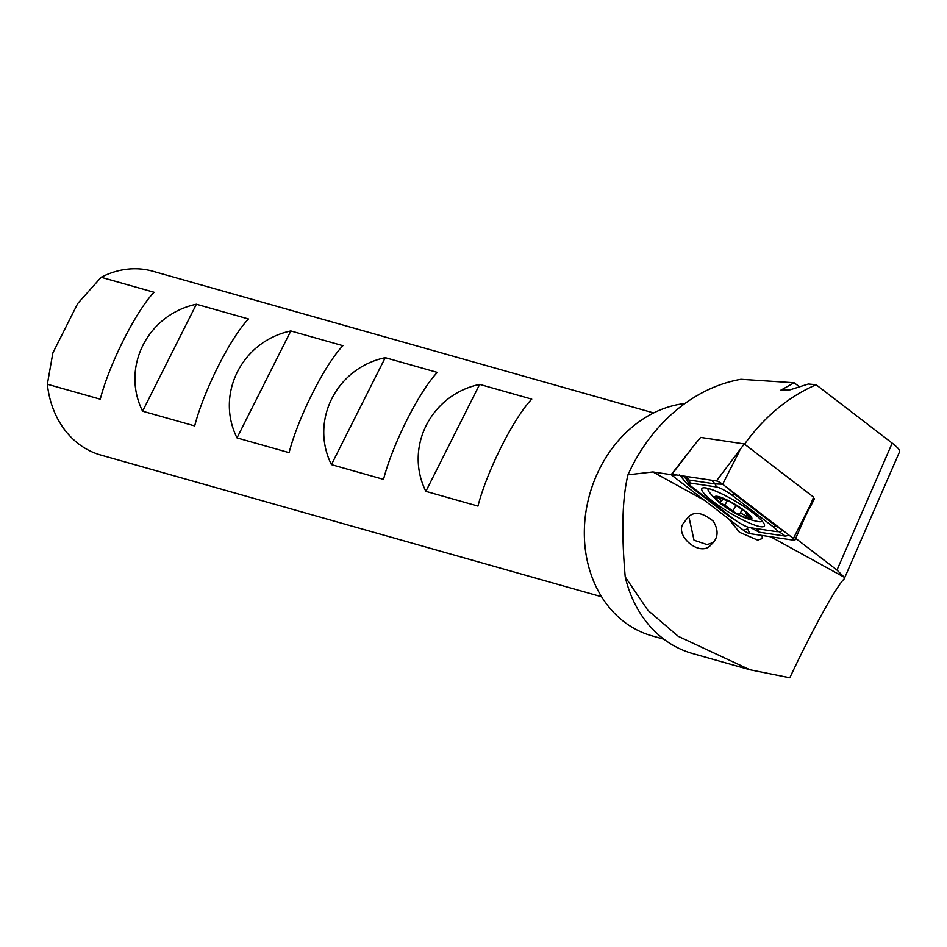 <?xml version="1.0" encoding="UTF-8"?>
<svg xmlns="http://www.w3.org/2000/svg" width="947" height="947" viewBox="0 0 947 947"><rect width="100%" height="100%" fill="white"/><g stroke="black" fill="none" stroke-linecap="round" stroke-linejoin="round"><path stroke-width="1.42" d="M625.221 576.936L647.902 610.318L678.253 636.325L749.858 669.742L692.6 653.537A125.371 103.282 -74.2 0 1 625.221 576.936C621.339 532.486 622.238 498.453 627.956 474.814A163.192 134.45 -74.2 0 1 740.933 379.285L794.142 382.754A19.698 3.48 -149.1 0 0 799.718 386.802M627.956 474.814L652.885 471.937L671.47 474.707M744.117 444.759C764.134 416.917 788.129 396.911 816.113 384.742L892.192 443.137C898.005 447.671 900.419 450.571 899.461 451.837M794.142 382.754L780.813 390.188L790.118 389.797L808.359 384.009L816.113 384.742M749.858 669.742L789.81 677.768C812.053 630.43 836.355 586.264 844.168 578.925L844.262 577.244L836.982 570.058L795.669 538.346M812.988 498.56L814.527 498.797L813.284 497.838M814.527 498.797L806.276 514.304M762.051 535.469L762.323 538.547L757.647 540.121L739.394 532.226L728.847 519.027M844.168 578.925L899.65 451.565M683.817 522.744C673.329 534.96 700.531 558.28 711.15 544.62C718.24 538.381 718.962 530.58 713.304 521.205C702.567 512.422 694.187 511.06 688.161 517.145L683.817 522.744M713.304 542.501L707.089 544.584L694.021 540.216L689.238 518.329M663.918 639.225L651.891 635.816A119.405 98.37 -74.2 0 1 585.731 513.12A119.405 98.37 -74.2 0 1 684.918 403.505M101.14 277.282L154.053 292.256C135.859 311.255 109.189 364.264 100.264 399.208L47.35 384.233L52.866 352.923L77.713 303.525L101.14 277.282A95.517 78.696 -74.2 0 1 152.81 271.233L653.619 412.939M601.605 596.764L100.796 455.057A95.517 78.696 -74.2 0 1 47.35 384.233M479.656 384.387L531.752 399.137C513.558 418.136 486.9 471.144 477.963 506.089L425.866 491.351C404.085 447.706 430.743 394.698 479.656 384.387L425.866 491.351M385.24 357.67L437.336 372.408C419.13 391.419 392.472 444.427 383.535 479.371L331.438 464.622C309.657 420.989 336.315 367.981 385.24 357.67L331.438 464.622M290.812 330.953L342.909 345.691C324.703 364.69 298.045 417.698 289.107 452.654L237.01 437.905C215.229 394.272 241.899 341.263 290.812 330.953L237.01 437.905M196.384 304.236L248.481 318.973C230.275 337.972 203.617 390.981 194.691 425.925L142.595 411.187C120.814 367.543 147.472 314.546 196.384 304.236L142.595 411.187M713.269 501.673A36.412 6.428 -149.1 0 0 745.088 521.051A36.412 6.428 -149.1 0 0 764.371 525.999A36.412 6.428 -149.1 0 0 736.435 501.78A36.412 6.428 -149.1 0 0 701.893 488.581A36.412 6.428 -149.1 0 0 713.269 501.673M690.292 483.053A11.944 2.107 -149.1 0 0 689.215 484.13A11.944 2.107 -149.1 0 0 692.766 487.563L734.304 519.43A11.944 2.107 -149.1 0 0 749.811 527.633L775.972 531.539A11.944 2.107 -149.1 0 0 776.374 531.575A11.944 2.107 -149.1 0 0 773.486 527.029L731.96 495.151A11.944 2.107 -149.1 0 0 716.453 486.959L690.292 483.053L688.919 479.999L686.102 478.886L689.215 484.13M671.908 474.293A4.771 0.84 -149.1 0 0 671.743 474.269A4.771 0.84 -149.1 0 0 671.423 474.364A4.771 0.84 -149.1 0 0 672.903 476.092L743.608 530.356A4.771 0.84 -149.1 0 0 749.811 533.635L794.344 540.299A4.771 0.84 -149.1 0 0 794.864 540.192A4.771 0.84 -149.1 0 0 794.782 539.861A4.771 0.84 -149.1 0 0 793.361 538.488L722.656 484.225A4.771 0.84 -149.1 0 0 716.453 480.946L671.908 474.293L695.181 443.989L671.423 474.364M793.361 538.488L810.431 504.905L813.568 497.116L744.283 443.942L716.453 480.946M744.283 443.942L700.638 437.419L695.181 443.989M789.171 535.28L785.383 536.12L759.222 532.202L750.959 527.799M747.68 527.041L747.609 528.769L749.811 533.635M735.369 520.223L728.989 516.222L687.451 484.355L679.401 474.672M781.784 529.61L775.984 526.035L734.458 494.156L728.551 488.747M722.644 484.213L715.08 483.917L716.453 486.959M783.382 530.32L779.724 531.729M686.102 478.886L683.189 475.974M745.49 518.021A21.497 3.8 -149.1 0 0 745.68 518.092A21.497 3.8 -149.1 0 0 747.609 513.096A21.497 3.8 -149.1 0 0 721.934 497.708A21.497 3.8 -149.1 0 0 718.442 501.78A21.497 3.8 -149.1 0 0 745.49 518.021M749.858 518.352L748.509 516.293C745.834 513.416 745.289 512.41 746.852 513.286L746.437 512.564A20.005 3.528 -149.1 0 1 749.799 518.423L749.515 518.447A20.005 3.528 -149.1 0 1 737.204 513.937L735.997 513.286A20.005 3.528 -149.1 0 1 720.75 503.283L719.933 502.597A20.005 3.528 -149.1 0 1 716.926 497.068L717.21 497.033A20.005 3.528 -149.1 0 1 730.113 501.851L717.21 497.033M746.437 512.564A20.005 3.528 -149.1 0 0 730.113 501.851L742.46 509.557L746.437 512.564L746.852 513.286L745.976 512.966M737.204 513.937L739.643 514.079L742.377 509.498L739.796 513.83M739.607 514.162L739.643 514.079C740.566 512.931 742.779 513.748 746.307 516.529L749.515 518.447M720.75 503.283L724.739 505.142L735.997 513.286M719.211 497.542L718.69 498.406L716.879 497.104M718.69 498.406L721.673 500.987L719.933 502.597L720.347 501.413M745.68 518.092A83.585 83.585 0 0 0 757.872 521.501A31.346 5.54 -149.1 0 0 761.933 521.063A31.346 5.54 -149.1 0 0 762.004 520.921M708.474 488.522A31.346 5.54 -149.1 0 0 708.155 488.853A31.346 5.54 -149.1 0 0 709.682 492.641A83.585 83.585 0 0 0 718.442 501.78M836.982 570.058L892.192 443.137M704.485 500.336L652.885 471.937M844.262 577.244L770.68 536.76M739.714 450.642L722.656 484.225M793.633 538.701L794.344 540.299M675.921 474.885L672.903 476.092M747.609 528.769L743.608 530.356M711.647 480.224L715.08 483.917L688.919 479.999A8.357 7.564 -81.5 0 0 685.486 476.317M735.251 493.896A8.357 4.498 -52.5 0 0 734.458 494.156L731.96 495.151M776.789 525.774L773.486 527.029M689.096 483.941A8.357 4.498 -52.5 0 0 687.451 484.355M729.782 515.961L728.989 516.222M755.789 528.521A8.357 7.564 -81.5 0 1 759.222 532.202M779.085 531.669L785.383 536.12M747.266 514.931L746.307 516.529M736.198 505.343L733.049 510.599M727.45 500.62L724.739 505.142M810.431 504.905L794.864 540.192M776.374 531.575L779.641 531.729M722.904 498.951L721.685 500.987"/></g></svg>
